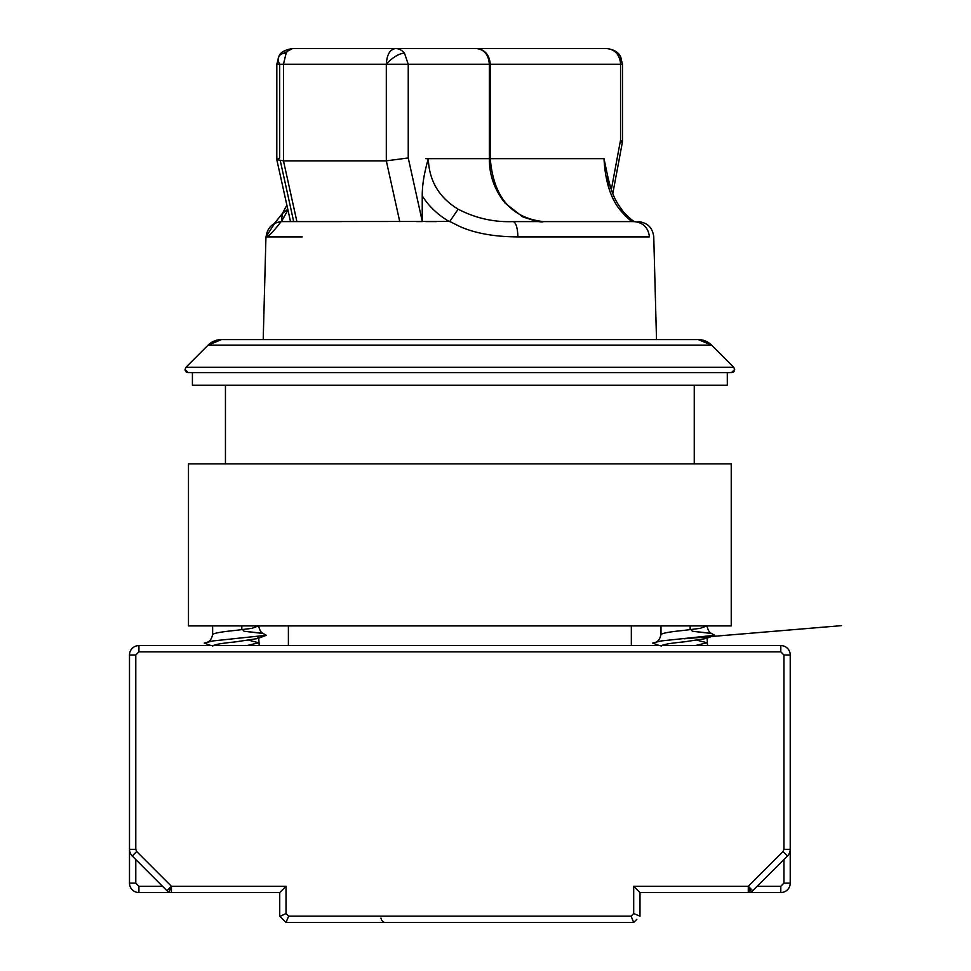 <?xml version="1.0" encoding="UTF-8"?>
<svg xmlns="http://www.w3.org/2000/svg" width="971" height="971" viewBox="0 0 971 971"><rect width="100%" height="100%" fill="white"/><g stroke="black" fill="none" stroke-linecap="round" stroke-linejoin="round"><path stroke-width="1.46" d="M698.234 339.583L711.585 345.118L733.724 367.256L185.995 367.256L208.122 345.118L711.585 345.118A18.874 18.874 -90 0 0 698.234 339.583L221.485 339.583A18.874 18.874 90 0 0 208.134 345.118L221.473 339.583M280.303 160.749L293.679 221.594L341.052 221.594M425.626 221.594L436.622 221.594M517.919 236.912L649.453 236.912C648.288 227.639 643.166 222.541 634.075 221.594L513.21 221.594C493.863 222.347 475.511 218.208 458.166 209.19L449.779 221.449L459.853 226.534C475.183 233.331 494.53 236.79 517.919 236.912C517.555 227.639 515.989 222.541 513.21 221.594L543.275 221.594C511.11 217.892 493.438 196.919 490.27 158.674L604.023 158.674C605.151 180.533 610.298 197.368 619.462 209.178L623.394 211.812L625.203 215.865M283.18 53.49L292.538 48.55A15.73 9.067 90 0 0 286.129 53.162L283.471 64.28L276.82 64.28L276.808 159.632L279.684 157.945L279.684 64.28A15.73 9.091 -150 0 1 278.908 56.427L276.808 64.28M458.166 209.19C439.013 197.574 429.061 180.727 428.308 158.674L489.348 158.674L489.348 64.28C488.571 54.74 484.286 49.497 476.494 48.55L395.379 48.55A15.73 12.854 90 0 1 404.47 53.162L408.245 64.28L386.312 64.28C386.859 54.74 389.881 49.497 395.379 48.55L292.538 48.55C284.758 49.8 280.218 52.434 278.908 56.427A15.73 9.091 -150 0 1 286.129 53.162M620.081 142.591L622.508 141.523L620.554 140.03L620.554 64.28L622.508 64.28L620.554 64.28L620.481 62.557C619.013 53.939 614.449 49.266 606.778 48.55L476.494 48.55C484.857 49.497 489.445 54.74 490.27 64.28L490.27 158.674L489.348 158.674C489.275 175.096 494.53 189.915 505.114 203.145L522.616 216.8C535.142 221.109 542.036 222.711 543.275 221.594L634.075 221.594C631.818 222.225 626.938 218.087 619.462 209.178M508.622 48.55L476.494 48.55A15.73 13.339 90 0 1 489.833 64.28L620.554 64.28M731.503 372.621A3.144 3.144 -90 0 0 734.646 369.478L731.503 372.621L188.216 372.621A3.144 3.144 90 0 1 185.073 369.478L185.995 367.256M188.216 372.621L185.073 369.478M727.303 372.621L192.416 372.621L192.416 385.208L727.303 385.208L727.303 372.621M551.419 221.594L624.462 221.594M287.78 209.287L282.367 213.571L281.384 221.594L449.779 221.449M449.306 221.594C437.63 214.664 428.599 206.083 422.239 195.839L422.239 221.594L416.85 221.594M281.214 221.449C273.482 231.584 268.445 236.73 266.09 236.912C267.28 227.639 272.511 222.541 281.808 221.594C276.856 222.323 274.308 223.039 274.174 223.743L282.44 213.462M287.95 210.052L281.384 221.594M296.908 221.594L283.471 160.858L386.312 160.858L408.245 157.945L422.239 221.23M425.626 158.674L428.308 158.674C423.574 175.156 422.239 186.359 422.239 195.839M609.035 188.726L607.288 174.294L604.023 158.674M404.47 53.162A15.73 6.409 140.7 0 0 386.312 64.28L283.471 64.28L283.471 160.858L276.808 159.632M459.853 625.907L731.236 625.907L731.236 463.871L188.483 463.871L188.483 625.907L459.853 625.907M162.533 886.268L138.926 886.268L138.926 892.555L171.43 892.555A6.287 6.287 0 0 1 169.015 892.082L171.43 886.268L286.02 886.268L279.733 892.555L171.43 892.555A6.287 6.287 0 0 1 166.976 890.723L171.43 886.268L171.43 892.555L138.926 892.555A9.443 9.443 0 0 1 129.495 883.125L135.782 883.125L135.782 859.517M750.061 890.541L748.289 886.268L783.014 851.543L783.937 849.322L790.224 849.322L790.224 883.125A9.443 9.443 0 0 1 780.793 892.555L748.289 892.555L748.289 886.268L633.699 886.268L639.986 892.555L748.289 892.555A6.287 6.287 0 0 0 752.743 890.723L787.457 855.997A9.443 9.443 0 0 0 790.224 849.322L790.224 655.012A9.443 9.443 0 0 0 780.793 645.569A9.443 9.443 0 0 1 790.224 655.012A9.443 9.443 0 0 0 780.793 645.569A9.443 9.443 0 0 1 790.224 655.012A9.443 9.443 0 0 0 780.793 645.569A9.443 9.443 0 0 1 790.224 655.012A9.443 9.443 0 0 0 780.793 645.569A9.443 9.443 0 0 1 790.224 655.012A9.443 9.443 0 0 0 780.793 645.569A9.443 9.443 0 0 1 790.224 655.012A9.443 9.443 0 0 0 780.793 645.569A9.443 9.443 0 0 1 790.224 655.012A9.443 9.443 0 0 0 780.793 645.569A9.443 9.443 0 0 1 790.224 655.012A9.443 9.443 0 0 0 780.793 645.569L138.926 645.569L138.926 651.869L135.782 655.012L135.782 849.322L136.705 851.543L171.43 886.268M705.674 636.818L707.082 637.741L706.014 638.542L684.033 641.867C669.007 643.324 661.36 644.793 661.093 646.249M660.996 625.907L660.984 634.524C662.307 633.153 669.99 631.769 684.033 630.385L700.334 628.322L706.876 625.907M660.984 633.432L660.996 634.536L660.984 633.432M257.315 636.818L258.723 637.741L257.667 638.542L235.686 641.867C220.648 643.324 213.001 644.793 212.746 646.249M212.637 625.907L212.637 634.524C213.948 633.153 221.631 631.769 235.686 630.385L251.975 628.322L258.517 625.907M212.637 633.432L212.637 634.536L212.637 633.432M291.458 922.45L286.02 922.45L282.877 919.306M636.842 919.306L633.699 922.45L635.07 921.066L633.699 922.45L631.089 916.163L633.699 913.553L639.986 916.163L639.986 892.555M235.686 892.555L190.45 892.555L235.686 892.555M783.937 859.517L783.937 883.125L790.224 883.125A9.443 9.443 0 0 1 780.793 892.555L748.289 892.555M279.733 892.555L279.733 916.163L282.695 919.124M790.224 655.012L783.937 655.012L783.937 849.322L783.937 655.012L780.793 651.869L780.793 645.569M279.976 916.406L286.02 913.553L288.63 916.163L286.02 922.45L633.699 922.45M697.275 640.265L707.07 642.778L695.26 645.569M248.928 640.265L258.723 642.778L246.901 645.569M135.782 655.012L129.495 655.012A9.443 9.443 0 0 1 138.926 645.569A9.443 9.443 0 0 0 129.495 655.012L129.495 883.125A9.443 9.443 0 0 0 138.926 892.555M136.705 851.543L132.262 855.997L166.976 890.723L132.262 855.997A9.443 9.443 0 0 1 129.495 849.322L135.782 849.322M380.96 918.081A6.287 4.454 -90 0 0 385.196 922.45M690.163 625.907L690.163 629.681M241.815 625.907L241.815 629.681M691.061 629.572L692.359 631.247L711.063 633.262L714.692 635.277L661.3 640.933L652.609 643.057L659.297 645.569M692.359 631.247L711.852 633.553C709.655 632.922 708.065 630.495 707.082 626.259L707.082 625.907M242.714 629.572L244 631.247L262.704 633.262L266.333 635.277L212.94 640.933L204.25 643.057L210.95 645.569M244 631.247L263.493 633.553C261.296 632.922 259.706 630.495 258.723 626.259L258.723 625.907M617.022 53.757A15.73 9.091 150 0 1 620.408 56.427A15.73 9.091 150 0 1 620.481 62.557M266.09 236.912L302.224 236.912M386.312 64.28L386.312 160.858L399.749 221.594M489.833 64.28L408.245 64.28L408.245 157.945M611.305 189.709L620.554 140.03M752.743 890.723L751.433 889.412A6.287 4.454 135 0 1 748.289 891.402M138.926 651.869L780.793 651.869M780.793 892.555L780.793 886.268L757.186 886.268M138.926 886.268L135.782 883.125M288.63 916.163L631.089 916.163M633.699 913.553L633.699 886.268M286.02 886.268L286.02 913.553M783.937 883.125L780.793 886.268M751.433 889.412L748.289 886.268M783.014 851.543L787.457 855.997M606.778 48.55C613.842 49.497 618.381 52.131 620.408 56.427L622.508 64.28L622.508 141.45M631.332 645.569L631.332 625.907M694.265 385.208L694.265 463.871M638.044 221.594C647.39 222.493 652.621 227.602 653.762 236.912L656.505 339.583M288.387 645.569L288.387 625.907M225.454 385.208L225.454 463.871M734.646 369.478L733.724 367.256M274.829 223.172L265.945 236.912L263.214 339.583M623.394 211.812C630.264 218.876 634.209 222.177 635.204 221.704M282.367 213.571L286.87 205.148M607.288 174.294C611.718 194.103 615.141 200.876 623.455 211.872M290.511 221.594L276.82 159.705M612.798 193.605L622.508 141.523M707.568 645.569L707.082 638.141M259.221 645.569L258.723 638.141M714.692 635.277L706.014 638.542M660.996 634.524C659.989 638.772 658.399 641.2 656.25 641.807M683.936 638.809L841.505 625.64L684.033 638.809M266.333 635.277L257.667 638.542M212.637 634.524C211.629 638.772 210.052 641.2 207.891 641.807"/></g></svg>
